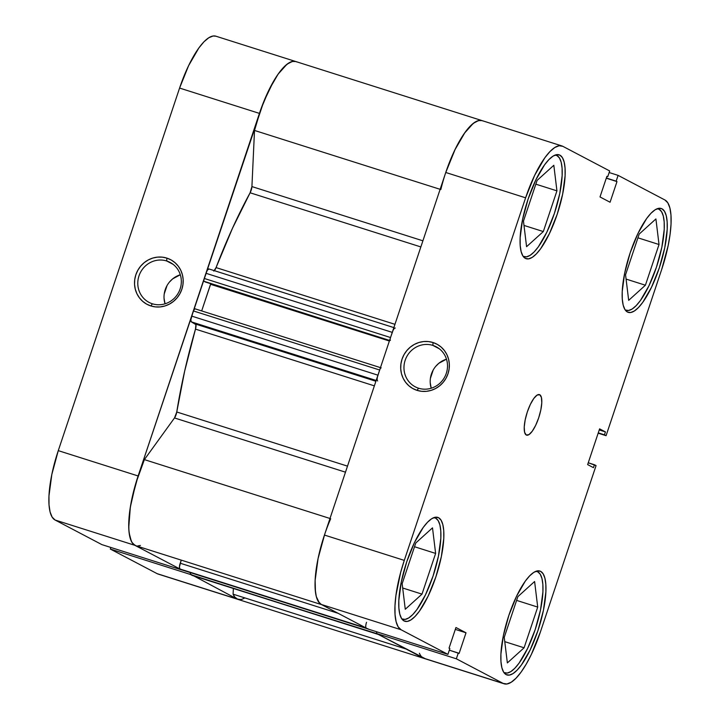 <?xml version="1.0" encoding="UTF-8"?>
<svg xmlns="http://www.w3.org/2000/svg" width="720" height="720" viewBox="0 0 720 720"><rect width="100%" height="100%" fill="white"/><g stroke="black" fill="none" stroke-linecap="round" stroke-linejoin="round"><path stroke-width="1.08" d="M657.162 208.746A53.172 15.795 -72.4 0 1 658.368 208.971A53.172 15.795 -72.4 0 1 659.142 209.295A53.172 15.795 -72.4 0 1 656.91 265.761A53.172 15.795 -72.4 0 1 626.22 310.329A53.172 15.795 -72.4 0 1 625.446 310.005L628.533 310.491L632.151 309.024L636.165 305.658L640.404 300.528L648.945 285.804L656.469 267.102L661.842 247.266L664.236 229.311L664.182 221.922L663.282 215.973L661.581 211.716L659.142 209.295L657.162 208.746M535.842 571.32A53.172 15.795 -72.4 0 1 537.057 571.536A53.172 15.795 -72.4 0 1 537.831 571.86A53.172 15.795 -72.4 0 1 535.599 628.335A53.172 15.795 -72.4 0 1 504.9 672.903A53.172 15.795 -72.4 0 1 504.126 672.579L507.222 673.065L510.84 671.598L514.845 668.232L519.093 663.102L527.634 648.378L535.158 629.676L540.522 609.831L542.916 591.885L542.862 584.487L541.971 578.547L540.27 574.281L537.831 571.86L535.842 571.32M433.755 517.662A53.172 15.795 -72.4 0 1 434.961 517.878A53.172 15.795 -72.4 0 1 435.735 518.202A53.172 15.795 -72.4 0 1 433.512 574.677A53.172 15.795 -72.4 0 1 402.813 619.245A53.172 15.795 -72.4 0 1 402.039 618.921L405.126 619.407L408.744 617.94L412.758 614.574L416.997 609.444L425.538 594.72L433.071 576.018L438.435 556.173L440.829 538.227L440.775 530.829L439.884 524.889L438.183 520.623L435.735 518.202L433.755 517.662M555.066 155.088A53.172 15.795 -72.4 0 1 556.281 155.313A53.172 15.795 -72.4 0 1 557.055 155.637A53.172 15.795 -72.4 0 1 554.823 212.103A53.172 15.795 -72.4 0 1 524.124 256.671A53.172 15.795 -72.4 0 1 523.35 256.347L526.446 256.833L530.064 255.366L534.069 252L538.317 246.87L546.858 232.146L554.382 213.444L559.755 193.608L562.14 175.653L562.086 168.264L561.195 162.315L559.494 158.058L557.055 155.637L555.066 155.088M539.748 394.731A21.267 6.318 -72.4 0 1 538.857 417.321A21.267 6.318 -72.4 0 1 526.581 435.141A21.267 6.318 -72.4 0 1 526.275 435.015L528.957 434.619L532.251 431.226L535.671 425.331L538.686 417.852L540.828 409.923L541.791 402.741L541.404 397.404L539.748 394.731L537.066 395.118L533.763 398.52L530.352 404.406L527.337 411.894L525.195 419.823L524.232 427.005L524.61 432.342L526.275 435.015A21.267 6.318 -72.4 0 1 527.166 412.425A21.267 6.318 -72.4 0 1 539.442 394.596A21.267 6.318 -72.4 0 1 539.748 394.731L539.109 394.524L539.748 394.731M432.891 345.411A22.599 21.546 -62.3 0 0 405.162 360.288A22.599 21.546 -62.3 0 0 418.572 388.215L417.024 390.357A25.254 24.084 117.7 0 1 402.039 359.145A25.254 24.084 117.7 0 1 433.026 342.522L432.891 345.411L439.299 348.777L432.891 345.411A22.599 21.546 117.7 0 1 436.248 346.806A22.599 21.546 117.7 0 1 445.626 375.111A22.599 21.546 117.7 0 1 418.572 388.215A22.599 21.546 117.7 0 1 415.224 386.811A22.599 21.546 117.7 0 1 405.846 358.506A22.599 21.546 117.7 0 1 432.891 345.411L433.026 342.522L428.391 341.559L423.621 341.55L418.905 342.495L414.432 344.367L410.355 347.085L406.854 350.55L404.037 354.618L402.039 359.145L400.914 363.951L400.725 368.856L401.463 373.662L403.11 378.198L405.603 382.275L408.834 385.749L412.686 388.476L417.024 390.357L421.659 391.32L426.429 391.329L431.145 390.375L435.618 388.503L439.695 385.785L443.196 382.329L446.013 378.252L448.011 373.725L449.136 368.919L449.325 364.023L448.587 359.208L446.94 354.681L444.447 350.604L441.216 347.13L437.355 344.403L433.026 342.522A25.254 24.084 117.7 0 1 448.011 373.725A25.254 24.084 117.7 0 1 417.024 390.357L418.572 388.215A22.599 21.546 -62.3 0 0 446.301 373.338A22.599 21.546 -62.3 0 0 432.891 345.411M435.699 366.381L438.84 363.285L446.49 359.181A22.599 21.546 -62.3 0 0 431.217 388.224L430.227 382.761M540.666 571.374A54.495 16.182 -72.4 0 1 538.389 629.253A54.495 16.182 -72.4 0 1 506.925 674.937A54.495 16.182 -72.4 0 1 506.124 674.604L509.292 675.099L513 673.596L517.113 670.149L521.46 664.884L530.217 649.8L537.93 630.63L543.438 610.29L545.886 591.894L545.832 584.316L544.914 578.223L543.168 573.858L540.666 571.374L537.498 570.87L533.79 572.382L529.686 575.829L525.33 581.085L516.582 596.178L508.869 615.348L503.361 635.679L500.913 654.084L500.967 661.662L501.885 667.755L503.622 672.12L506.124 674.604A54.495 16.182 -72.4 0 1 508.41 616.716A54.495 16.182 -72.4 0 1 539.874 571.041A54.495 16.182 -72.4 0 1 540.666 571.374L539.037 570.852L540.666 571.374M661.986 208.8A54.495 16.182 -72.4 0 1 659.7 266.688A54.495 16.182 -72.4 0 1 628.236 312.363A54.495 16.182 -72.4 0 1 627.444 312.03L630.612 312.534L634.32 311.031L638.424 307.575L642.78 302.319L651.528 287.226L659.25 268.056L664.749 247.725L667.206 229.32L667.143 221.742L666.234 215.649L664.488 211.284L661.986 208.8L658.818 208.305L655.11 209.808L650.997 213.255L646.65 218.52L637.893 233.604L630.18 252.774L624.672 273.114L622.224 291.51L622.278 299.088L623.196 305.181L624.942 309.546L627.444 312.03A54.495 16.182 -72.4 0 1 629.73 254.151A54.495 16.182 -72.4 0 1 661.185 208.467A54.495 16.182 -72.4 0 1 661.986 208.8L660.348 208.278L661.986 208.8M559.89 155.142A54.495 16.182 -72.4 0 1 557.613 213.03A54.495 16.182 -72.4 0 1 526.149 258.705A54.495 16.182 -72.4 0 1 525.348 258.372L528.516 258.876L532.233 257.364L536.337 253.917L540.684 248.661L549.441 233.568L557.154 214.398L562.662 194.067L565.11 175.662L565.056 168.084L564.138 161.991L562.401 157.626L559.89 155.142L556.722 154.647L553.014 156.15L548.91 159.597L544.554 164.862L535.806 179.946L528.093 199.116L522.585 219.456L520.137 237.852L520.191 245.43L521.109 251.523L522.846 255.888L525.348 258.372A54.495 16.182 -72.4 0 1 527.634 200.493A54.495 16.182 -72.4 0 1 559.098 154.809A54.495 16.182 -72.4 0 1 559.89 155.142L558.261 154.62L559.89 155.142M438.579 517.716A54.495 16.182 -72.4 0 1 436.293 575.595A54.495 16.182 -72.4 0 1 404.829 621.279A54.495 16.182 -72.4 0 1 404.037 620.946L407.205 621.441L410.913 619.938L415.026 616.491L419.373 611.226L428.13 596.142L435.843 576.972L441.342 556.632L443.799 538.236L443.745 530.658L442.827 524.565L441.081 520.191L438.579 517.716L435.411 517.212L431.703 518.715L427.59 522.171L423.243 527.427L414.486 542.52L406.773 561.69L401.274 582.021L398.817 600.426L398.871 608.004L399.789 614.097L401.535 618.462L404.037 620.946A54.495 16.182 -72.4 0 1 406.323 563.058A54.495 16.182 -72.4 0 1 437.787 517.383A54.495 16.182 -72.4 0 1 438.579 517.716L436.941 517.194L438.579 517.716M504.108 683.802L424.26 658.476A63.801 18.945 107.6 0 1 423.324 658.089L503.181 683.415A63.801 18.945 -72.4 0 0 504.108 683.802A63.801 18.945 -72.4 0 0 540.414 631.935L596.07 465.597L588.258 462.78L594.432 464.742L593.46 467.667L587.646 464.607L599.607 428.859L605.421 431.91L604.44 434.835L606.078 435.69L661.725 269.361A63.801 18.945 -72.4 0 0 664.929 199.989L618.102 175.374L616.158 181.161L606.33 178.047L616.986 181.593L610.074 202.239L600.003 196.947L606.915 176.301L607.734 176.733L609.678 170.946L607.734 176.733L606.915 176.301L600.003 196.947L610.074 202.239L616.986 181.593L616.158 181.161L618.102 175.374L664.929 199.989L667.863 202.896L669.906 208.008L670.977 215.136L671.04 224.01L670.095 234.279L668.169 245.556L661.725 269.361L606.078 435.69L604.44 434.835L605.421 431.91L599.607 428.859L587.646 464.607L593.46 467.667L594.432 464.742L596.07 465.597L540.414 631.935L531.378 654.372L526.311 663.993L521.136 672.039L516.042 678.204L511.227 682.236L506.889 684L503.181 683.415L456.345 658.8L376.497 633.474L423.324 658.089L503.181 683.415L456.345 658.8L458.28 653.013L459.108 653.445L466.011 632.799L455.949 627.507L449.037 648.153L449.856 648.585L447.921 654.372L401.085 629.757L398.16 626.85L396.117 621.738L395.046 614.601L394.983 605.736L395.928 595.467L400.671 572.346L404.289 560.385L525.609 197.811L534.636 175.374L544.887 157.707L549.981 151.542L554.787 147.51L559.134 145.746L562.842 146.331L609.678 170.946L562.842 146.331A63.801 18.945 -72.4 0 0 561.915 145.944L482.058 120.618A63.801 18.945 107.6 0 0 445.761 172.485L324.441 535.059L317.997 558.864L315.126 580.41L315.189 589.284L316.269 596.412L318.303 601.524L321.237 604.431L368.073 629.046L447.921 654.372L401.085 629.757L321.237 604.431L368.073 629.046L447.921 654.372L449.856 648.585L449.037 648.153L455.949 627.507L466.011 632.799L459.108 653.445L449.325 650.169L458.28 653.013L456.345 658.8L376.497 633.474L425.25 658.701M606.078 435.69L598.158 433.179L606.078 435.69M482.13 120.636L479.286 120.42L474.939 122.184L470.133 126.216L465.039 132.381L454.788 150.048L445.761 172.485L525.609 197.811L404.289 560.385L324.441 535.059L445.761 172.485L525.609 197.811A63.801 18.945 -72.4 0 1 561.915 145.944M377.028 631.89L376.497 633.474L377.028 631.89M618.102 175.374L609.147 172.53L618.102 175.374M404.289 560.385L324.441 535.059A63.801 18.945 107.6 0 0 321.237 604.431L401.085 629.757A63.801 18.945 -72.4 0 1 404.289 560.385M605.421 431.91L599.238 429.948L605.421 431.91M604.44 434.835L598.266 432.873L604.44 434.835M607.734 176.733L606.861 176.463L607.734 176.733M616.986 181.593L606.285 178.2L616.986 181.593M455.31 629.397L466.011 632.799L455.31 629.397M433.188 370.026L430.398 378.378M543.321 231.561L556.938 190.854L535.833 184.167L556.938 190.854L553.824 165.285L537.084 180.423L523.467 221.121L526.581 246.69L543.321 231.561L523.989 225.432L543.321 231.561L556.938 190.854L553.824 165.285L537.084 180.423L523.467 221.121L526.581 246.69L543.321 231.561M422.001 594.126L435.627 553.428L414.522 546.732L435.627 553.428L432.504 527.859L415.773 542.997L402.156 583.695L405.27 609.264L422.001 594.126L402.678 587.997L422.001 594.126L435.627 553.428L432.504 527.859L415.773 542.997L402.156 583.695L405.27 609.264L422.001 594.126M524.097 647.793L537.714 607.086L516.609 600.39L537.714 607.086L534.6 581.517L517.86 596.655L504.243 637.353L507.357 662.922L524.097 647.793L504.765 641.655L524.097 647.793L537.714 607.086L534.6 581.517L517.86 596.655L504.243 637.353L507.357 662.922L524.097 647.793M645.408 285.219L659.025 244.512L637.929 237.825L659.025 244.512L655.911 218.943L639.18 234.081L625.554 274.788L628.677 300.348L645.408 285.219L626.085 279.09L645.408 285.219L659.025 244.512L655.911 218.943L639.18 234.081L625.554 274.788L628.677 300.348L645.408 285.219M152.406 303.795A22.599 21.546 -62.3 0 0 180.135 288.918A22.599 21.546 -62.3 0 0 166.725 260.991L166.86 258.102A25.254 24.084 117.7 0 1 181.845 289.305A25.254 24.084 117.7 0 1 150.849 305.937L152.406 303.795A22.599 21.546 117.7 0 1 149.049 302.391A22.599 21.546 117.7 0 1 139.671 274.086A22.599 21.546 117.7 0 1 166.725 260.991A22.599 21.546 117.7 0 1 170.073 262.386A22.599 21.546 117.7 0 1 179.451 290.691A22.599 21.546 117.7 0 1 152.406 303.795L150.849 305.937L155.493 306.9L160.254 306.909L164.97 305.955L169.452 304.083L173.52 301.365L177.03 297.909L179.838 293.832L181.845 289.305L182.961 284.499L183.159 279.603L182.412 274.788L180.765 270.261L178.281 266.184L175.05 262.71L171.189 259.983L166.86 258.102L162.216 257.139L157.455 257.13L152.739 258.075L148.257 259.947L144.189 262.665L140.679 266.13L137.871 270.198L135.864 274.725L134.748 279.531L134.55 284.436L135.297 289.242L136.944 293.778L139.428 297.855L142.668 301.329L146.52 304.056L150.849 305.937A25.254 24.084 117.7 0 1 135.864 274.725A25.254 24.084 117.7 0 1 166.86 258.102L166.725 260.991L173.133 264.357L166.725 260.991A22.599 21.546 -62.3 0 0 138.996 275.868A22.599 21.546 -62.3 0 0 152.406 303.795M215.955 36.216L213.111 36L208.773 37.764L203.958 41.796L198.864 47.961L188.622 65.628L179.586 88.065L58.275 450.639L51.831 474.444L48.96 495.99L49.023 504.864L50.094 511.992L52.137 517.104L55.071 520.011L134.919 545.337L181.755 569.952L101.898 544.626L55.071 520.011L101.898 544.626L181.755 569.952L134.919 545.337L131.985 542.43L129.951 537.318L128.871 530.19L128.808 521.316L129.753 511.047L131.679 499.77L138.123 475.965L263.709 101.781L273.537 81.333L278.721 73.287L283.815 67.122L288.621 63.09L292.968 61.326L295.812 61.542M240.714 599.58L237.006 598.995L190.296 574.029L237.006 598.995L158.157 574.083M110.853 547.47L110.322 549.054L157.158 573.669L110.322 549.054L190.179 574.38L110.322 549.054L110.853 547.47M440.829 189.54A63.801 18.945 -72.4 0 1 482.058 120.618L215.892 36.198A63.801 18.945 107.6 0 0 179.586 88.065L259.434 113.391L138.123 475.965L58.275 450.639L179.586 88.065L259.434 113.391A63.801 18.945 -72.4 0 1 295.74 61.524A63.801 18.945 -72.4 0 1 296.676 61.911M157.158 573.669A63.801 18.945 107.6 0 0 158.085 574.056L237.942 599.382A63.801 18.945 -72.4 0 1 237.006 598.995L157.158 573.669M55.071 520.011L134.919 545.337A63.801 18.945 -72.4 0 1 138.123 475.965L58.275 450.639A63.801 18.945 107.6 0 0 55.071 520.011M164.052 298.341L165.042 303.804A22.599 21.546 -62.3 0 1 180.315 274.761L172.674 278.865L169.533 281.961M167.022 285.606L164.223 293.958M295.776 61.533L292.23 61.47L286.947 64.269L278.073 74.187L269.01 89.838L260.829 109.368L254.511 130.446L251.919 186.579L250.11 192.78L420.849 246.933L250.11 192.78A231.291 68.688 107.6 0 0 216.063 267.588L394.956 324.324L216.063 267.588L213.813 271.125M380.466 367.632L194.895 308.772L193.347 310.923L190.845 319.86L191.349 321.867L195.912 324.639L195.48 329.121L374.364 385.857L195.48 329.121A231.291 68.688 107.6 0 0 176.76 411.984L347.499 466.137L176.76 411.984L174.501 417.951L144.378 459.612L135.837 483.237L130.338 507.123L128.745 527.508L129.141 532.944L131.31 541.188L133.038 543.843L135.882 545.742M295.74 61.524A63.801 18.945 107.6 0 0 254.511 130.446L251.919 186.579L422.901 240.813L251.919 186.579A5.319 1.575 107.6 0 1 250.11 192.78L232.461 228.321L216.063 267.588A5.319 1.575 107.6 0 1 214.362 270.666M209.043 268.992A5.319 1.575 107.6 0 0 208.971 268.956L393.858 327.6L209.043 268.992L207.549 269.937L205.938 273.276L203.823 280.332L204.084 281.331L205.353 282.006L389.565 340.425L204.084 281.331A2.655 0.792 107.6 0 1 204.21 278.442L390.537 337.536L390.267 338.526M210.852 283.311L201.681 310.923L210.591 284.31L389.367 341.01L210.591 284.31A2.655 0.792 107.6 0 0 210.762 283.716M380.043 369.081L377.937 375.174L191.619 316.08A5.319 1.575 107.6 0 0 191.349 321.867L195.525 324.054L375.903 381.267L195.525 324.054A5.319 1.575 107.6 0 1 195.48 329.121L184.617 371.304L176.76 411.984A5.319 1.575 107.6 0 1 174.501 417.951L345.483 472.176L174.501 417.951L144.378 459.612A63.801 18.945 107.6 0 0 135.846 545.724L322.164 604.818A63.801 18.945 -72.4 0 1 330.696 518.706M137.628 545.994L140.409 545.454M365.841 627.426L366.255 628.092L179.937 568.998A5.319 1.575 107.6 0 1 180.207 563.22L338.112 613.305L180.207 563.22L181.242 560.124L179.433 567L179.937 568.998L181.395 569.763L368.046 628.812M191.988 575.334L378.306 634.428L191.988 575.334A5.319 1.575 107.6 0 0 192.069 575.37L378.387 634.464A5.319 1.575 -72.4 0 1 378.306 634.428L190.539 574.569A2.655 0.792 107.6 0 1 190.413 572.625L190.332 574.236L191.988 575.334L378.981 634.329M237.942 599.382A63.801 18.945 107.6 0 1 233.091 594.171L406.134 649.053L233.091 594.171L233.361 588.465L233.091 594.171L234.738 597.042L237.978 599.4L424.26 658.476A63.801 18.945 -72.4 0 1 419.409 653.265M239.184 599.634L241.902 599.31L244.899 597.915M482.094 120.627L478.548 120.564L473.274 123.363L464.4 133.281L455.328 148.932L445.725 172.584M393.012 330.507L390.537 337.536L392.256 332.37L205.938 273.276L204.21 278.442L390.537 337.536A2.655 0.792 -72.4 0 0 390.402 340.425M377.667 380.961A5.319 1.575 -72.4 0 1 377.937 375.174L191.619 316.08L193.347 310.923L379.665 370.017L377.397 377.163M324.72 534.231L318.087 558.459L315.126 580.41L315.459 592.038L316.323 596.619L319.356 602.937L321.471 604.548M181.395 569.763A2.655 0.792 107.6 0 0 181.431 569.781L367.749 628.875A2.655 0.792 -72.4 0 1 367.713 628.857L181.395 569.763L366.255 628.092A5.319 1.575 -72.4 0 1 366.525 622.314M376.722 631.764L376.65 633.33M423.315 658.08L424.296 658.494M329.985 518.481L144.378 459.612L329.985 518.481M254.511 130.446L440.127 189.315L254.511 130.446M482.058 120.618A63.801 18.945 -72.4 0 1 482.994 121.005M191.349 321.867L376.164 380.475L191.349 321.867M208.971 268.956A5.319 1.575 107.6 0 0 205.938 273.276L392.256 332.37A5.319 1.575 -72.4 0 1 395.289 328.05M193.347 310.923L379.665 370.017A2.655 0.792 -72.4 0 1 381.177 367.857L194.859 308.763A2.655 0.792 107.6 0 0 193.347 310.923M376.614 633.123A2.655 0.792 -72.4 0 1 376.713 631.791M657.405 208.665L658.368 208.971M536.085 571.23L537.057 571.536M433.998 517.572L434.961 517.878M555.309 154.998L556.281 155.313M523.161 256.365L524.07 256.653M401.85 618.939L402.759 619.227M503.937 672.597L504.846 672.885M625.248 310.023L626.166 310.311"/></g></svg>
